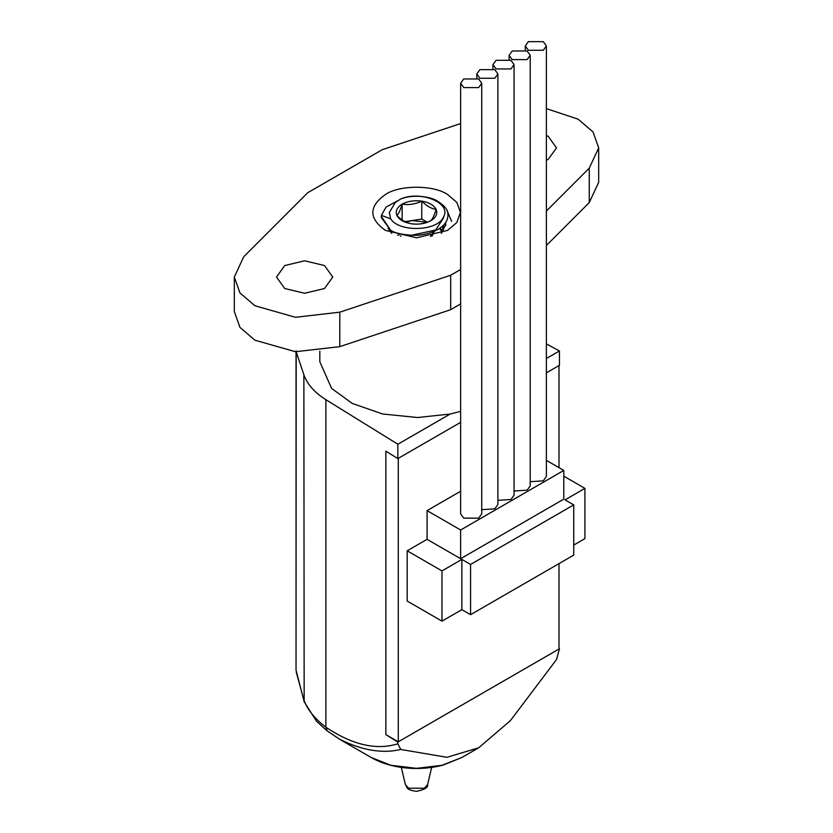 <?xml version="1.0" encoding="UTF-8"?>
<svg xmlns="http://www.w3.org/2000/svg" width="833" height="833" viewBox="0 0 833 833"><rect width="100%" height="100%" fill="white"/><g stroke="black" fill="none" stroke-linecap="round" stroke-linejoin="round"><path stroke-width="1.25" d="M427.048 222.265L411.95 220.578L406.087 222.203M430.536 236.489L433.993 231.397M396.893 215.476C401.683 220.328 406.462 223.088 411.242 223.754C418.707 224.754 425.246 223.733 430.848 220.724C436.076 217.486 437.825 213.717 436.107 209.406C433.858 205.178 429.078 202.419 421.758 201.117C414.293 200.128 407.754 201.138 402.152 204.147C396.924 207.386 395.175 211.166 396.893 215.476C399.142 219.704 403.922 222.463 411.242 223.754C417.781 224.837 424.32 223.827 430.848 220.724C432.608 219.048 434.357 215.278 436.107 209.406C431.317 208.739 426.538 205.98 421.758 201.117C415.219 204.22 408.68 205.241 402.152 204.147C400.392 210.02 398.643 213.789 396.893 215.476M451.653 221.391L446.998 210.499M397.403 200.92L386.085 207.063L381.399 215.362L381.347 216.455L390.583 230.168C394.155 232.907 401.777 234.646 413.439 235.385C422.393 235.322 430.265 233.5 437.075 229.908C445.041 225.431 448.633 219.922 447.842 213.394C447.842 209.645 444.312 205.501 437.263 200.961C430.734 196.734 413.303 193.829 400.496 199.087C420.623 190.07 451.913 203.054 443.52 216.944C437.814 231.272 399.351 232.636 390.635 218.819L381.399 215.362M381.347 216.455L381.347 217.632L390.583 230.168M432.004 236.187L434.285 231.272M427.204 222.203L421.758 219.058L404.963 221.661M400.496 199.087L395.134 202.752L389.334 212.446L390.635 218.819M442.177 232.095L439.47 228.471M442.917 231.709L443.406 225.295M400.85 233.938L409.472 235.718L435.711 229.991L443.666 217.632M389.334 212.53L389.48 214.06M442.49 231.459L440.178 227.992M441.49 233.23L443.583 225.108M421.758 219.058L421.758 201.117M402.152 219.943L402.152 204.147M400.329 236.041L401.121 235.854M399.184 234.729L397.57 235.343M445.624 222.619L445.79 224.421L441.334 233.375M391.666 233.375L388.022 228.357M445.645 223.057L445.717 225.576M385.429 230.387L385.429 230.387C368.665 218.423 368.665 206.469 385.429 194.506C399.413 184.832 433.587 184.832 447.571 194.506L456.828 202.367L460.441 212.446L456.828 222.526L447.571 230.387L416.5 237.822L385.429 230.387M397.851 743.796L400.735 749.461L446.884 757.312L478.652 747.805L510.41 720.628L556.559 659.497L559.443 648.772L397.851 742.057L397.851 743.796C376.433 750.502 352.442 744.962 325.88 727.199C314.551 718.494 307.21 709.393 303.868 699.918L296.288 672.262M304.274 702.063L296.038 670.19L296.194 351.776L303.868 374.704C307.158 384.221 314.499 392.541 325.88 399.684L325.88 727.199L327.244 730.885L339.708 739.319C362.178 750.439 382.524 753.823 400.735 749.471M303.868 374.704L304.16 701.74L316.467 721.201L326.921 730.687L339.666 739.298L371.174 757.509L391.041 765.308L416.5 768.349L441.959 765.308L461.826 757.509L443.312 765.027C428.589 768.89 413.491 769.505 398.018 766.881C387.845 765.058 378.9 761.945 371.174 757.509M397.851 742.057L385.856 734.633L385.856 451.163L397.851 458.598L460.639 422.341L398.289 458.348L398.289 741.807L559.005 649.022L559.005 563.618M325.88 399.684L397.851 444.239L397.851 458.598M559.005 467.677L559.005 365.552L546.375 372.851L559.443 365.302L559.443 350.953L546.375 358.492M546.375 343.914L559.443 350.953M460.639 411.377L450.164 414.043L397.851 444.239M450.164 414.043L417.52 417.531L382.618 413.991L352.265 403.432L331.607 388.428L319.82 361.72L319.82 351.12M546.375 135.383L548.26 136.383L556.496 147.857L548.26 159.342L546.375 160.332M324.516 265.55L332.763 277.035L324.516 288.52L304.628 293.268L284.74 288.52L276.504 277.035L284.74 265.55L304.628 260.791L324.516 265.55M546.375 211.061L589.264 168.151L598.677 147.857L593.044 131.937L578.081 119.161L546.375 108.623M598.677 147.857L598.677 182.312L589.264 202.596L546.375 245.506M460.639 123.555L382.316 149.659L307.741 192.715L243.736 256.741L234.323 277.035L239.956 292.956L254.919 305.742L295.444 317.279L339.781 312.188L339.781 346.643L295.444 351.724L254.919 340.187L239.956 327.4L234.323 311.48L234.323 277.035M460.639 303.93L450.684 309.689L450.684 275.244L339.781 312.188M450.684 309.689L339.781 346.643M450.684 275.244L460.639 269.486M385.856 451.163L385.856 734.633L398.289 741.807M563.795 476.174L584.922 488.377L565.034 499.862L573.739 504.881L470.572 564.441L470.572 614.681L573.739 555.111L573.739 504.881M573.739 545.074L584.922 538.607L584.922 488.377M461.867 609.652L461.867 559.422L441.979 570.907L407.181 550.811L407.181 601.041L441.979 621.137L461.867 609.652L470.572 614.681M441.979 570.907L441.979 621.137M461.867 559.422L470.572 564.441M407.181 550.811L427.069 539.326L460.628 558.704L563.795 499.144L563.795 470.437L460.628 529.996L460.628 558.704M546.375 460.378L563.795 470.437M427.069 539.326L427.069 510.619L460.628 529.996M427.069 510.619L460.639 491.241M496.051 68.92L510.962 68.92L514.055 64.61L510.962 60.309L496.051 60.309L492.959 64.61L496.051 68.92M497.895 500.352L510.962 499.498L514.055 495.198L514.055 64.61M479.891 78.25L494.802 78.25L497.895 73.939L494.802 69.639L479.891 69.639L476.799 73.939L479.891 78.25M481.734 509.681L494.802 508.828L497.895 504.527L497.895 73.939M512.212 59.591L527.122 59.591L530.215 55.28L527.122 50.98L512.212 50.98L509.119 55.28L512.212 59.591M514.055 491.022L527.122 490.168L530.215 485.868L530.215 55.28M463.731 87.58L478.652 87.58L481.734 83.269L478.652 78.968L463.731 78.968L460.639 83.269L463.731 87.58M460.639 83.269L460.639 513.857L463.731 518.157L478.652 518.157L481.734 513.857L481.734 83.269M528.372 50.261L543.283 50.261L546.375 45.961L543.283 41.65L528.372 41.65L525.279 45.961L528.372 50.261M530.215 481.693L543.283 480.839L546.375 476.538L546.375 45.961M589.264 168.151L589.264 202.596M408.555 788.226L424.445 788.226L427.631 784.509C428.37 787.362 424.663 789.642 416.51 791.35C405.744 789.757 407.712 788.07 405.369 784.509L408.555 788.226M443.666 226.42L443.666 227.669M478.652 747.805L461.826 757.509M296.038 670.19L296.038 350.839M431.661 767.412L427.631 784.509M401.339 767.412L405.369 784.509M492.959 64.61L492.959 68.785M476.799 73.939L476.799 78.115M509.119 55.28L509.119 59.455M525.279 45.961L525.279 50.126"/></g></svg>
